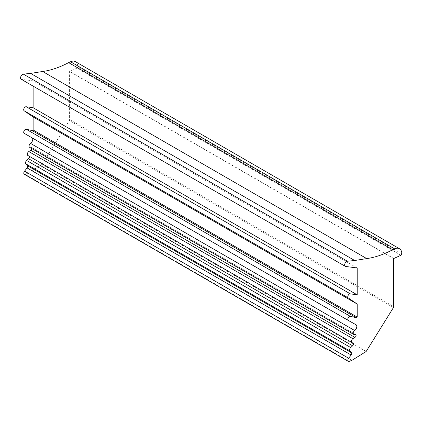 <?xml version="1.0" encoding="UTF-8"?>
<svg xmlns="http://www.w3.org/2000/svg" width="423" height="423" viewBox="0 0 423 423"><rect width="100%" height="100%" fill="white"/><g stroke="black" fill="none" stroke-linecap="round" stroke-linejoin="round"><path stroke-width="0.32" stroke-dasharray="2.12 1.59" d="M29.25 156.261A1.718 0.994 120 0 0 29.06 156.087A1.718 0.994 120 0 0 29.039 156.076L27.765 155.4M31.963 148.658A1.718 0.994 120 0 0 31.656 147.447A1.718 0.994 120 0 0 31.344 147.368L29.943 147.357L354.019 334.461M24.248 174.239A2.289 1.322 120 0 0 25.121 174.26L349.197 361.364M29.525 147.252A2.289 1.322 120 0 0 29.943 147.357M21.15 79.223A2.866 1.655 120 0 0 21.525 79.344L345.602 266.448M400.951 255.265L76.875 68.161A1.147 0.661 120 0 0 77.774 66.697A11.458 6.615 -60 0 0 75.405 61.636M366.154 351.492L42.078 164.388L27.907 173.203L351.984 360.306M27.907 173.203L25.121 174.26M32.412 138.062A3.569 2.062 120 0 0 32.127 137.761L24.185 133.308M356.203 324.864L32.127 137.761M357.202 267.971L33.126 80.867L21.525 79.344M33.126 86.133L33.126 80.867M393.781 258.506L69.705 71.402A1.147 0.661 120 0 0 69.584 71.519L69.584 119.513A1.718 0.994 -60 0 1 69.346 120.492L42.078 164.388M76.875 68.161L69.705 71.402M393.422 307.595L69.346 120.492M393.66 258.622L69.584 71.519M29.06 156.087L353.136 343.19L29.039 156.076M355.42 334.471L31.344 147.368M401.85 253.8L77.774 66.697M69.584 119.513L393.66 306.617M31.656 147.447L355.732 334.551"/><path stroke-width="0.63" d="M26.194 106.739A2.289 1.322 120 0 0 25.311 106.945A2.289 1.322 120 0 0 23.82 108.938A2.289 1.322 120 0 0 24.132 110.784L348.208 297.887A2.289 1.322 -60 0 1 347.896 296.042A2.289 1.322 -60 0 1 349.387 294.048A2.289 1.322 -60 0 1 350.27 293.842L26.194 106.739L33.126 107.733L33.126 86.133M352.623 345.818L350.725 347.574L26.649 160.47L28.547 158.715L352.623 345.818A1.718 0.994 -60 0 0 353.136 343.19A1.718 0.994 -60 0 1 353.136 343.19L351.841 342.503A2.289 1.322 -60 0 1 351.814 342.493A2.289 1.322 -60 0 1 351.455 340.695A2.289 1.322 -60 0 1 352.898 338.675L354.923 337.411A1.718 0.994 -60 0 0 356.007 335.899A1.718 0.994 -60 0 0 355.732 334.551A1.718 0.994 -60 0 0 355.42 334.471L354.019 334.461A2.289 1.322 -60 0 1 353.602 334.355A2.289 1.322 -60 0 1 353.242 332.563A2.289 1.322 -60 0 1 354.685 330.537A3.569 2.062 -60 0 0 356.674 327.508A3.569 2.062 -60 0 0 356.203 324.864L348.261 320.412A2.289 1.322 -60 0 1 348.256 320.412A2.289 1.322 -60 0 1 347.902 318.572A2.289 1.322 -60 0 1 349.403 316.552A2.289 1.322 -60 0 1 350.286 316.346L26.21 129.242A2.289 1.322 120 0 0 25.327 129.449A2.289 1.322 120 0 0 23.825 131.468A2.289 1.322 120 0 0 24.18 133.308A2.289 1.322 120 0 0 24.185 133.308L348.245 320.407M347.431 261.234L23.355 74.131A2.866 1.655 120 0 0 22.583 74.4A2.866 1.655 120 0 0 20.711 76.928A2.866 1.655 120 0 0 21.15 79.223L345.226 266.326A2.866 1.655 -60 0 1 344.787 264.031A2.866 1.655 -60 0 1 346.659 261.504A2.866 1.655 -60 0 1 347.431 261.234L354.691 260.505L30.615 73.401L42.638 71.487A115.453 66.66 120 0 0 68.626 62.625L392.703 249.729L394.622 248.861A11.458 6.615 -60 0 1 399.481 248.74A11.458 6.615 -60 0 1 401.85 253.8A1.147 0.661 -60 0 1 400.951 255.265L393.781 258.506A1.147 0.661 -60 0 0 393.66 258.622L393.66 306.617A1.718 0.994 -60 0 1 393.422 307.595L366.154 351.492L351.984 360.306L349.197 361.364A2.289 1.322 -60 0 1 348.325 361.342A2.289 1.322 -60 0 1 348.637 358.239L24.56 171.135L27.088 167.926A1.718 0.994 120 0 0 27.463 165.71L25.771 163.823L349.847 350.926A2.289 1.322 -60 0 1 350.725 347.574M28.547 158.715A1.718 0.994 120 0 0 29.25 156.261M26.649 160.47A2.289 1.322 120 0 0 25.771 163.823M352.898 338.675L28.822 151.571A2.289 1.322 120 0 0 27.379 153.591A2.289 1.322 120 0 0 27.738 155.389A2.289 1.322 120 0 0 27.765 155.4L351.788 342.477M349.847 350.926L351.539 352.814A1.718 0.994 -60 0 1 351.164 355.029L348.637 358.239M28.822 151.571L30.847 150.308A1.718 0.994 120 0 0 31.963 148.658M24.56 171.135A2.289 1.322 120 0 0 24.248 174.239L348.325 361.342M354.685 330.537L30.609 143.434A2.289 1.322 120 0 0 29.166 145.459A2.289 1.322 120 0 0 29.525 147.252L353.602 334.355M350.27 293.842L357.202 294.836L357.202 267.971L345.602 266.448A2.866 1.655 -60 0 1 345.226 266.326M68.626 62.625L70.546 61.758A11.458 6.615 -60 0 1 75.405 61.636L399.481 248.74M30.609 143.434A3.569 2.062 120 0 0 32.412 138.062M26.21 129.242L32.174 130.585L356.251 317.689A1.147 0.661 -60 0 0 357.202 317.086L33.126 129.983L33.126 116.954L24.132 110.784M32.174 130.585A1.147 0.661 120 0 0 33.126 129.983M357.202 294.836L33.126 107.733M23.355 74.131L30.615 73.401M354.691 260.505L366.715 258.59L42.638 71.487M366.715 258.59A115.453 66.66 120 0 0 392.703 249.729M350.286 316.346L356.251 317.689M357.202 317.086L357.202 304.058L33.126 116.954M357.202 304.058L348.208 297.887M27.463 165.71L351.539 352.814M354.923 337.411L30.847 150.308M27.088 167.926L351.164 355.029M70.546 61.758L394.622 248.861M27.738 155.389L351.814 342.493M24.18 133.308L348.256 320.412"/></g></svg>
